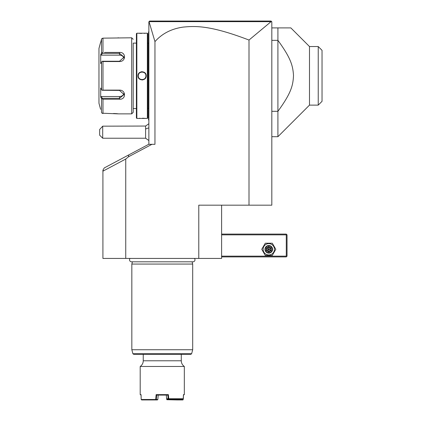 <?xml version="1.0" encoding="UTF-8"?>
<svg xmlns="http://www.w3.org/2000/svg" width="421" height="421" viewBox="0 0 421 421"><rect width="100%" height="100%" fill="white"/><g stroke="black" fill="none" stroke-linecap="round" stroke-linejoin="round"><path stroke-width="0.63" d="M221.609 205.174L221.609 258.431L102.919 258.431L102.919 170.173L104.261 167.937L128.658 154.965L128.458 156.796L125.742 159.038L125.742 258.431M198.78 258.431L198.78 205.174L271.824 205.174L271.824 21.813L271.071 21.655L249 40.048C210.132 25.16 195.465 25.928 183.051 27.112C171.379 28.796 162.011 33.633 154.96 41.621L154.96 144.308L151.949 144.308L128.458 156.796M249 40.048L249 205.174M271.213 21.203L271.592 21.582M152.049 21.05L158.864 21.05L152.049 21.05M221.788 21.05L221.52 21.05M251.832 21.05L269.572 21.05L251.832 21.05M154.96 41.621L149.039 21.645L149.634 21.05L271.061 21.05M149.066 21.66L271.071 21.655M149.255 21.429L148.871 21.813L148.871 144.308M128.658 154.965L148.708 144.308L151.949 144.308M102.919 170.342L103.65 170.784L102.919 171.173M103.65 170.784L125.742 159.038M269.582 21.05L268.261 21.05M148.871 140.551L145.603 138.22L145.603 126.047L148.871 123.716M102.698 138.22L99.656 135.178L99.656 129.5L102.698 126.168L102.698 138.22L145.603 138.22M102.698 126.168L145.603 126.047M148.871 73.596L148.566 73.622L148.566 32.107M148.566 32.007L148.871 31.396M148.566 73.622L148.566 78.038L148.871 78.069M148.871 120.264L148.566 119.959L148.566 78.038M148.566 119.653L148.871 119.959L148.566 119.653M147.808 108.544L148.534 108.544L148.534 43.116L147.808 43.116M147.808 117.98L147.808 33.68L147.35 33.222L136.851 33.222L136.851 118.438L147.35 118.438L147.808 117.98M146.087 118.427L145.787 118.401M145.582 118.38L145.145 118.348M144.35 118.296L142.409 118.238M139.977 118.29L139.072 118.348M138.014 33.227L141.577 33.422M144.371 33.364L145.145 33.317M142.098 71.691L141.493 71.738M142.098 79.969L142.708 79.922M147.35 118.438L147.35 33.222M146.208 75.833C146.445 81.179 137.751 81.164 137.993 75.833C137.756 70.481 146.45 70.496 146.208 75.833L145.903 75.833C146.14 80.737 138.062 80.737 138.293 75.833C138.062 70.923 146.14 70.923 145.903 75.833A3.805 3.805 0 0 0 145.898 75.606L145.903 75.833A3.805 3.805 0 0 1 145.898 76.054M136.851 118.438L136.393 117.98L136.393 33.68L136.851 33.222M136.393 43.116L133.199 43.116L133.199 112.349L133.199 43.116M136.393 108.544L133.199 108.544M104.419 52.441L119.501 52.441C126.179 51.909 126.132 61.698 119.501 61.545L102.982 61.545L102.982 90.115L119.501 90.115C126.132 89.962 126.179 99.751 119.501 99.224L102.982 99.224L102.982 113.507L102.019 113.207L118.59 113.875L131.678 113.875L133.199 112.349M131.678 113.875L131.678 37.79L133.199 39.311M113.438 52.441L105.808 52.441M105.808 99.224L113.433 99.224M101.245 98.104L101.514 98.603L102.982 99.224L104.419 99.224M118.048 113.802L117.743 113.765M117.422 113.728L117.112 113.696M116.643 113.649L116.154 113.612M115.77 113.586L115.265 113.554M114.623 113.528L113.596 113.507M131.678 37.79L102.982 38.153L101.745 38.769M117.764 37.895L118.143 37.848M118.264 37.832L118.527 37.795M102.019 38.453L101.514 39.285L102.019 38.453L102.982 38.153L102.982 52.441L101.514 53.057L101.514 39.285L100.698 42.353M101.629 38.969L101.524 39.237M102.019 113.207L101.514 112.375L102.019 113.207M100.903 41.574L101.514 39.285M100.593 109.307L98.961 103.219L98.961 48.441L100.593 42.353M102.982 90.115L102.019 90.268L101.514 89.605L101.514 62.055L100.698 63.592L100.698 54.593L101.329 55.14L102.282 53.341L102.019 52.888M102.282 53.341L119.501 53.341L124.069 57.114L119.501 61.245L102.282 61.245L102.982 61.545M101.514 62.055L102.019 61.398M119.501 90.115L119.501 90.415L102.019 90.268M119.501 90.415L124.069 94.546L119.501 98.319L102.282 98.319L102.019 98.772M101.514 112.375L101.514 98.603L100.698 97.072L101.329 96.525L119.501 96.525A4.563 3.952 0 0 0 123.927 93.551M102.282 98.319L101.329 96.525M100.698 54.593L101.514 53.057M100.698 97.072L100.698 88.068L101.514 89.605M101.329 55.14L119.501 55.14A4.563 3.952 180 0 1 123.927 58.109M141.098 72.159L141.319 72.107A3.805 3.805 0 0 0 140.867 72.233M138.825 73.896A3.805 3.805 0 0 0 138.535 74.512L138.541 74.496M138.304 76.054A3.805 3.805 0 0 1 138.299 75.833L138.304 75.606A3.805 3.805 0 0 0 138.299 75.833L138.299 76.017M145.661 77.164L145.666 77.154A3.805 3.805 0 0 1 145.377 77.764M143.329 79.432A3.805 3.805 0 0 1 142.882 79.553L143.103 79.501M271.824 27.897L290.843 27.897L277.913 27.897L277.913 136.699L309.488 105.124L309.488 46.536L311.466 46.536M271.824 111.312L277.913 111.312C291.195 93.067 293.069 85.51 293.5 75.396C292.858 65.602 290.843 58.087 277.913 40.348L271.824 40.348M290.843 27.897L309.488 46.536L318.234 46.536L322.039 50.341L318.276 46.578M309.488 105.124L318.234 105.124L318.234 46.536M322.039 50.341L322.039 101.319L318.234 105.124M221.609 234.85L286.28 234.85L286.28 256.152L286.659 256.531L286.28 256.91L221.609 256.91M286.28 256.152L221.609 256.152M286.28 234.85L286.659 234.465L286.28 234.087L221.609 234.087M286.659 256.531L287.043 256.152L287.043 234.85L286.659 234.465M261.751 249.3L265.267 255.389L272.292 255.389L275.808 249.3L272.292 243.217L265.267 243.217L261.751 249.3M263.12 249.3A5.657 5.657 0 0 0 268.782 254.963A5.657 5.657 0 0 0 274.439 249.3A5.657 5.657 0 0 0 268.782 243.643A5.657 5.657 0 0 0 263.12 249.3M272.587 249.3A3.805 3.805 0 0 0 268.782 245.501A3.805 3.805 0 0 0 264.977 249.3A3.805 3.805 0 0 0 268.782 253.105A3.805 3.805 0 0 0 272.587 249.3M272.203 249.3A3.426 3.426 0 0 1 268.782 252.726A3.426 3.426 0 0 1 265.356 249.3A3.426 3.426 0 0 1 268.782 245.88A3.426 3.426 0 0 1 272.203 249.3M266.446 247.953L266.446 250.653L268.782 252L271.119 250.653L270.729 250.427L270.729 248.18L268.782 247.053L266.835 248.18L266.835 250.427L268.782 251.553L270.729 250.427L268.782 249.3L268.782 246.606L266.446 247.953L268.782 249.3L270.729 248.18L271.119 247.953L268.782 246.606M268.782 252L268.782 249.3L266.446 250.653M130.1 258.431A1.994 1.994 0 0 0 131.531 261.809L192.992 261.809A1.994 1.994 0 0 0 194.428 258.431M132.431 261.809L131.831 264.062L131.831 349.735L192.697 349.735L192.697 264.062L131.831 264.062M192.092 261.809L192.697 264.062M191.623 353.735L132.899 353.735L133.636 354.298L190.887 354.298L191.623 353.735L192.697 349.735M183.03 399.04L182.888 399.95L177.152 399.95L176.725 399.492L166.853 399.713L166.627 398.761L168.737 398.734L168.384 394.624L156.138 394.624L155.723 399.492L141.188 399.492L141.067 394.624L140.198 394.624L140.198 366.475A6.847 6.847 0 0 0 143.24 360.781L181.283 360.781L181.283 354.298M140.198 366.475L184.33 366.475C182.367 365.081 181.351 363.186 181.283 360.781M183.172 399.729L183.461 394.624L184.33 394.624L184.33 366.475M183.461 394.624L183.356 398.734L182.861 399.187L168.553 399.187L168.705 398.761M168.737 398.734L183.356 398.734M141.077 395.082L140.198 394.624M141.188 399.492L141.635 399.95L155.823 399.95L156.302 399.497L157.838 399.497L157.359 399.95L155.823 399.95M155.996 399.729L155.723 399.492M156.138 394.624L156.67 395.082L156.302 399.497M157.838 399.497L158.207 395.072L156.67 395.082L167.853 395.082L168.384 394.624M167.242 399.187L168.553 399.187L168.158 398.771L167.858 395.082M168.789 399.187L182.861 399.187M184.33 394.624L183.451 395.082M183.019 399.497L176.999 399.713M166.853 399.713L177.152 399.95M166.316 395.072L166.627 398.761L167.111 399.187M177.288 399.187L177.278 399.497M176.736 399.187L176.725 399.492M166.99 399.492L166.953 399.05M145.603 129.089A9.13 4.563 0 0 1 148.871 127.926M148.566 40.069L148.871 40.069M148.566 70.517L148.871 70.517M148.566 81.142L148.871 81.142M148.566 111.591L148.871 111.591M119.501 52.441L119.501 55.14M119.501 61.545L119.501 61.245M119.501 99.224L119.501 96.525M137.993 75.833L138.293 75.833M271.119 250.653L271.119 247.953M148.534 43.116L148.566 42.81M148.534 108.544L148.566 108.85M271.824 136.699L277.913 136.699M132.899 353.735L131.831 349.735M143.24 354.298L143.24 360.781"/></g></svg>
